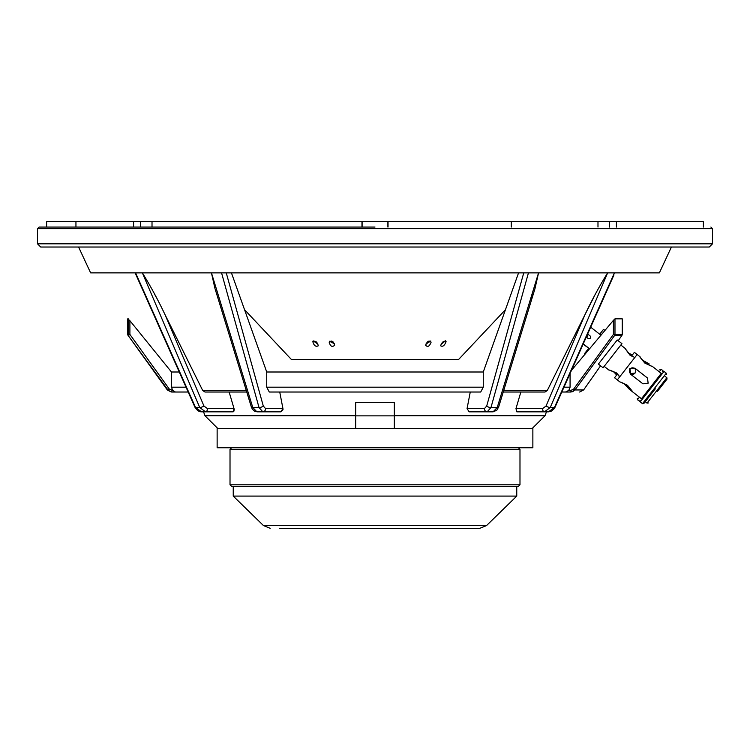 <?xml version="1.0" encoding="UTF-8"?>
<svg xmlns="http://www.w3.org/2000/svg" width="750" height="750" viewBox="0 0 750 750"><rect width="100%" height="100%" fill="white"/><g stroke="black" fill="none" stroke-linecap="round" stroke-linejoin="round"><path stroke-width="1.12" d="M505.453 309.694L458.447 359.653L291.553 359.653L244.547 309.694M440.625 345.797C442.116 341.831 443.934 340.453 446.091 341.653C444.553 345.656 442.725 347.034 440.625 345.797M329.175 342.15C331.678 340.087 333.506 341.137 334.65 345.272C332.166 347.409 330.347 346.369 329.175 342.15M425.653 345.272C427.209 341.147 429.037 340.106 431.119 342.15C429.516 346.388 427.697 347.428 425.653 345.272M312.825 341.653C315.403 340.453 317.222 341.831 318.291 345.797C315.741 347.034 313.922 345.656 312.825 341.653M334.387 343.734L329.456 341.25M430.791 340.988L425.963 344.016M445.613 340.688L441.047 344.353M317.953 344.166L313.191 340.847M516.759 486.422L516.759 496.087L233.241 496.087L233.241 486.422L375 486.422L231.628 486.422L230.016 484.809L519.984 484.809L518.372 486.422L375 486.422M233.241 496.087L263.456 525.572L486.544 525.572L479.794 528.328L279.628 528.328M292.519 528.328L305.672 528.328M318.562 528.328L365.334 528.328M394.331 428.428L532.866 428.428L532.866 447.759L217.134 447.759L217.134 428.428L355.669 428.428L355.669 402.328L394.331 402.328L394.331 428.428L355.669 428.428M355.669 415.763L204.984 415.763L217.734 428.428L204.984 415.763L203.541 411.844L201.581 411.844L195.553 407.531L135.581 272.869L90.628 272.869L78.581 247.031L375 247.031L40.725 247.031L684.234 247.031M684.309 247.031L709.275 247.031L712.5 243.816L37.5 243.816L40.725 247.031L65.691 247.031M65.766 247.031L76.537 247.031M42.337 227.053L39.112 227.053L37.5 228.666L712.5 228.666L710.887 227.053M375 227.053L39.112 227.053L375 227.053M693.169 247.031L702.028 247.031M266.728 387.188L483.272 387.188L480.703 392.025L269.297 392.025L266.728 387.188L266.728 372L231.431 272.869M229.144 392.025L234.037 408.619L233.138 411.844L205.556 411.844A3.225 1.884 -90 0 0 207.441 408.619L203.963 406.031A3.225 0.872 156.9 0 1 199.744 407.531L195.553 407.531A3.225 0.797 156 0 1 195.009 407.344L198.412 411.047L200.634 411.769L205.556 411.844L199.744 407.531L142.359 272.869L528.45 272.869L523.753 272.869L486.703 406.031A3.225 1.275 -164.4 0 0 490.978 407.531L487.162 411.844L493.078 411.844L497.213 407.531L538.556 272.869L534.9 288.891M493.078 411.844L496.819 410.203L498.656 406.978A3.225 1.219 -162.9 0 1 497.213 407.531L490.978 407.531L528.45 272.869L607.641 272.869L550.256 407.531L544.444 411.844L548.419 411.844L554.447 407.531L550.256 407.531A3.225 0.872 23.1 0 1 546.038 406.031L542.559 408.619L515.962 408.619L520.856 392.025M467.053 408.619L469.153 411.844L487.162 411.844A3.225 2.728 90 0 1 484.434 408.619L467.053 408.619L470.259 392.025M503.25 392.025L545.072 392.025L547.303 390.478L584.925 314.766C591.825 300.169 599.4 286.2 607.641 272.869L659.372 272.869L671.419 247.031M593.841 297.188L584.925 314.766L546.038 406.031M542.559 408.619A3.225 1.884 -90 0 0 544.444 411.844L516.863 411.844L515.962 408.619M614.981 318.834L614.981 334.444L622.247 334.444L622.247 318.834L614.981 318.834L613.416 320.344L613.416 334.444L614.981 334.444A1.613 1.566 90 0 1 614.691 335.363L574.941 389.962L573.684 389.044L570.928 390.413L573.684 389.044L613.416 334.444L614.691 335.363L574.941 389.962L571.106 392.016M572.531 391.753L573.188 391.481M565.519 392.025L568.791 390.413L570.928 390.413L570.928 392.025C582.534 392.025 582.534 392.025 570.928 392.025L561.816 392.025M613.978 274.884L554.991 407.344A3.225 0.797 -156 0 1 554.447 407.531L614.419 272.869M531.188 300.403L533.391 293.691M490.594 392.025L516.028 300.628M227.419 324.891L215.588 286.359M214.894 288.244L211.444 272.869L252.787 407.531L256.922 411.844L262.838 411.844L259.022 407.531L252.787 407.531A3.225 1.219 -17.1 0 1 251.344 406.978L215.1 288.891M156.103 297.075L154.341 293.691M172.706 390.413L169.303 389.072L129.9 334.425L128.597 335.372A1.613 1.603 -90 0 1 128.297 334.425L129.9 334.425L129.9 320.7L171.469 372L171.469 387.188L172.706 390.413L175.209 391.913M129.9 320.7L127.753 318.834L127.753 334.425L128.297 334.425L128.297 318.834M188.184 392.025L171.928 392.025L167.353 390.009L128.062 335.372A1.613 1.613 0 0 1 127.753 334.425M171.928 392.025L171.928 390.413M148.35 363.581L144.647 358.303M144.141 357.609L143.194 356.306M142.997 356.044L141.956 354.628M128.062 335.372L168 390.009L169.303 389.072M171.469 372L179.269 372M201.581 411.844L197.578 410.541L195.009 407.344L135.122 272.869L142.359 272.869C150.609 286.209 158.175 300.169 165.075 314.766L202.697 390.478L204.928 392.025L246.75 392.025M203.963 406.031L165.075 314.766M282.994 409.734L282.947 408.619L280.847 411.844L262.838 411.844A3.225 2.728 -90 0 0 265.566 408.619L263.297 406.031L226.247 272.869M224.597 272.869L222.825 272.869M262.838 411.844L254.841 411.384L252.356 409.163L251.344 406.978M233.138 411.844L234.178 410.85M234.253 409.734L234.037 408.619L207.441 408.619M280.847 411.844L282.975 409.819M265.566 408.619L282.947 408.619L279.741 392.025M394.331 415.866L355.669 415.866L394.331 415.866M394.331 413.747L394.331 402.328M532.266 428.428L545.016 415.763L546.459 411.844M394.331 415.763L545.016 415.763M518.569 272.869L483.272 372L266.728 372L483.272 372L483.272 387.188M568.791 390.413L570.075 387.188L570.075 373.472M613.416 320.344L571.462 370.359M605.522 354.966L614.222 343.828M574.941 389.962L583.603 389.962L600.581 365.803M618.188 340.725L621.956 335.363L614.691 335.363M388.031 227.053L388.031 221.672L75.947 221.672L75.947 227.053L75.947 221.672L46.622 221.672L46.622 227.053M388.031 221.672L703.378 221.672L703.378 227.053M616.416 221.672L616.416 227.053M597.984 221.672L597.984 227.053M511.284 221.672L511.284 227.053L511.284 221.672M361.969 221.672L361.969 227.053M152.016 221.672L152.016 227.053M133.584 221.672L133.584 227.053M586.303 337.05L588.056 338.419A1.613 1.613 38 0 0 590.316 338.137A1.613 1.613 38 0 0 590.034 335.878L587.653 334.012M589.603 348.825L583.256 343.866M600.984 335.231L590.691 327.188M634.556 368.503A3.225 3.225 -142 0 1 635.109 373.022A3.225 3.225 -142 0 1 630.591 373.575A3.225 3.225 -142 0 1 630.037 369.056A3.225 3.225 -142 0 1 634.556 368.503M630.591 373.575L630.019 369.075M635.109 373.022L630.562 373.612M619.659 376.913L616.444 373.172C607.228 369.113 607.284 369.047 616.603 372.975L619.781 376.753M634.809 357.516L630.413 355.294C624.244 347.334 624.188 347.4 630.253 355.5M625.791 348.909L620.841 345.038M609.131 370.238L604.181 366.366M616.444 373.172C607.228 369.113 607.284 369.047 616.603 372.975M642.938 383.841L630.291 373.969L629.653 368.756L634.847 368.128L647.494 378.009L648.141 383.203L642.938 383.841M648.131 383.212L647.475 378.028L634.847 368.128M640.078 356.803L637.153 354.516L617.316 379.903L620.241 382.181M644.953 362.85C638.484 355.266 638.438 355.331 644.794 363.047C653.822 367.359 653.878 367.294 644.953 362.85M627.441 385.256C633.806 392.972 633.759 393.038 627.291 385.453C618.366 381.009 618.422 380.944 627.441 385.256C633.806 392.972 633.759 393.038 627.291 385.453C618.366 381.009 618.422 380.944 627.441 385.256M632.166 391.509L641.438 398.747L651.516 385.847M641.438 398.747L661.275 373.359L652.003 366.122M655.35 388.791L643.856 403.5L655.35 388.791M657.544 391.219L667.022 379.088L657.544 391.219M598.387 364.097L617.241 339.975L621.938 343.641L603.084 367.762L598.387 364.097M601.725 334.706L600.525 333.769L599.991 334.453M637.153 354.516L634.397 352.359L631.509 356.062M617.447 374.053L614.559 377.747L617.606 380.128M649.134 363.881L642.159 360.009M628.275 386.297L629.297 389.269L623.859 383.438M638.681 396.6L629.297 389.269M617.025 373.65L617.325 374.213M616.659 375.066L613.35 371.419M632.297 355.05L627.956 352.716M583.106 344.213L588.797 348.197L584.756 353.363L585.375 353.85M604.969 330.469L603.525 329.334L599.7 334.228M585.337 353.897L584.756 353.363M587.447 334.453A1.613 1.613 -142 0 1 586.378 336.863M518.372 447.759L519.984 449.372L230.016 449.372L231.628 447.759M486.703 406.031L484.434 408.619M503.719 390.478L547.303 390.478M522.084 295.725L495.291 392.025M171.469 387.188L186.028 387.188M202.697 390.478L246.281 390.478M221.55 272.869L259.022 407.531A3.225 1.275 164.4 0 0 263.297 406.031M563.972 387.188L570.075 387.188M609.525 221.672L609.525 227.053M387.891 221.672L387.891 227.053M362.109 221.672L362.109 227.053M140.475 221.672L140.475 227.053M664.022 371.419L666.3 373.2L642.497 403.669L640.209 401.887L664.022 371.419L662.663 371.588M645.244 401.728L647.025 403.116L666.863 377.728L665.081 376.341M659.278 371.803L661.266 369.262L659.906 369.431M639.872 401.353L637.453 399.731L639.441 397.191M663.422 371.212L661.266 369.262M486.544 525.572L516.759 496.087M263.456 525.572L270.206 528.328M519.984 449.372L519.984 484.809M230.016 449.372L230.016 484.809M712.5 243.816L712.5 228.666M37.5 243.816L37.5 228.666M498.656 406.978L535.041 288.441M622.247 334.444L621.956 335.363M550.969 411.337L548.419 411.844L551.587 411.047L554.325 408.562M167.353 390.009L171.281 392.025M583.603 389.962L579.656 392.025M660.197 375.787L659.691 375.394M640.209 401.887L640.05 400.528M666.3 373.2L666.469 374.559M642.497 403.669L643.856 403.5M666.863 377.728L667.022 379.078M647.025 403.116L648.375 402.947M637.453 399.731L637.294 398.372"/></g></svg>
